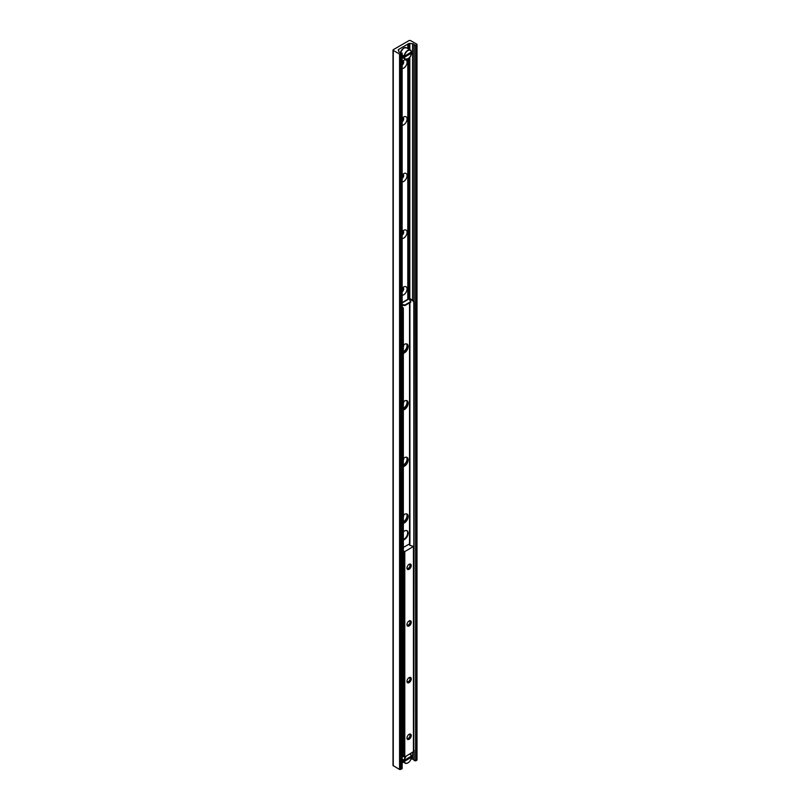 <?xml version="1.0" encoding="UTF-8"?>
<svg xmlns="http://www.w3.org/2000/svg" width="810" height="810" viewBox="0 0 810 810"><rect width="100%" height="100%" fill="white"/><g stroke="black" fill="none" stroke-linecap="round" stroke-linejoin="round"><path stroke-width="1.21" d="M407.855 43.973L407.845 48.58L407.855 43.973M407.845 299.295L407.845 58.887L407.855 299.295M402.145 61.641A4.769 2.754 -60 0 1 403.684 60.335A4.769 2.754 -60 0 1 406.964 63.251A4.769 2.754 -60 0 1 402.145 68.587M402.145 65.104A2.389 1.377 120 0 0 403.582 62.998A2.389 1.377 120 0 0 403.188 61.185A2.389 1.377 120 0 0 402.692 61.084M402.145 63.909A2.389 1.377 120 0 0 402.742 61.074M402.145 118.311A4.769 2.754 -60 0 1 403.684 117.004A4.769 2.754 -60 0 1 406.964 119.91A4.769 2.754 -60 0 1 402.145 125.256M402.145 121.773A2.389 1.377 120 0 0 403.582 119.667A2.389 1.377 120 0 0 403.188 117.855A2.389 1.377 120 0 0 402.692 117.744M402.145 120.579A2.389 1.377 120 0 0 402.742 117.744M402.145 174.98A4.769 2.754 -60 0 1 403.684 173.674A4.769 2.754 -60 0 1 406.964 176.58A4.769 2.754 -60 0 1 402.145 181.926M402.145 178.443A2.389 1.377 120 0 0 403.582 176.337A2.389 1.377 120 0 0 403.188 174.525A2.389 1.377 120 0 0 402.692 174.413M402.145 177.248A2.389 1.377 120 0 0 402.742 174.413M402.145 231.65A4.769 2.754 -60 0 1 403.684 230.334A4.769 2.754 -60 0 1 406.964 233.25A4.769 2.754 -60 0 1 402.145 238.585M402.145 235.113A2.389 1.377 120 0 0 403.582 233.007A2.389 1.377 120 0 0 403.188 231.194A2.389 1.377 120 0 0 402.692 231.083M402.145 233.918A2.389 1.377 120 0 0 402.742 231.083M402.145 288.32A4.769 2.754 -60 0 1 403.684 287.003A4.769 2.754 -60 0 1 406.964 289.919A4.769 2.754 -60 0 1 402.145 295.255M402.145 291.782A2.389 1.377 120 0 0 403.582 289.676A2.389 1.377 120 0 0 403.188 287.864A2.389 1.377 120 0 0 402.692 287.752M402.145 290.587A2.389 1.377 120 0 0 402.742 287.752M406.569 343.896A4.769 2.754 -60 0 1 406.529 348.006A4.769 2.754 -60 0 1 403.339 351.641M403.339 346.984A2.389 1.377 120 0 0 403.572 344.999M406.569 400.565A4.769 2.754 -60 0 1 406.529 404.676A4.769 2.754 -60 0 1 403.339 408.311M403.339 403.653A2.389 1.377 120 0 0 403.572 401.669M406.569 457.225A4.769 2.754 -60 0 1 406.529 461.346A4.769 2.754 -60 0 1 403.339 464.981M403.339 460.323A2.389 1.377 120 0 0 403.572 458.339M406.569 513.894A4.769 2.754 -60 0 1 406.529 518.015A4.769 2.754 -60 0 1 403.339 521.65M403.339 516.993A2.389 1.377 120 0 0 403.572 515.008M409.202 40.5L410.427 40.5L416.745 44.145L415.651 45.492L413.971 44.52A1.731 1.002 0 0 0 412.563 43.71L409.819 43.436A1.306 0.749 0 0 0 408.675 43.639L398.692 49.4A1.306 0.749 0 0 0 398.307 49.936A1.306 0.749 0 0 0 398.328 50.068L398.814 51.648A1.731 1.002 0 0 0 400.221 52.458L402.145 53.075L399.573 54.067L393.255 50.412L393.255 49.704L409.202 40.5M411.095 759L412.563 759.142A1.731 1.002 180 0 1 413.971 759.962L415.651 760.924L416.998 759.942L416.998 44.499M402.145 762.838L403.38 762.129M393.002 50.058L393.002 765.501L399.573 769.5L402.145 768.518L402.145 53.075M403.339 531.856A5.204 3.007 -60 0 1 407.086 530.742A5.204 3.007 -60 0 1 408.159 533.122A5.204 3.007 -60 0 1 403.339 539.946M403.339 539.521A5.204 3.007 120 0 0 407.673 532.838A5.204 3.007 120 0 0 406.822 530.621M403.339 515.211A5.204 3.007 -60 0 1 407.086 514.097A5.204 3.007 -60 0 1 408.159 516.476A5.204 3.007 -60 0 1 403.339 523.301M403.339 522.875A5.204 3.007 120 0 0 407.673 516.193A5.204 3.007 120 0 0 406.822 513.975M403.339 458.541A5.204 3.007 -60 0 1 407.086 457.427A5.204 3.007 -60 0 1 408.159 459.807A5.204 3.007 -60 0 1 403.339 466.631M403.339 466.206A5.204 3.007 120 0 0 407.673 459.523A5.204 3.007 120 0 0 406.822 457.306M403.339 401.882A5.204 3.007 -60 0 1 407.086 400.758A5.204 3.007 -60 0 1 408.159 403.137A5.204 3.007 -60 0 1 403.339 409.961M403.339 409.536A5.204 3.007 120 0 0 407.673 402.853A5.204 3.007 120 0 0 406.822 400.636M403.339 345.212A5.204 3.007 -60 0 1 407.086 344.088A5.204 3.007 -60 0 1 408.159 346.477A5.204 3.007 -60 0 1 403.339 353.292M403.339 352.866A5.204 3.007 120 0 0 407.673 346.194A5.204 3.007 120 0 0 406.822 343.966M402.145 302.586L408.696 298.809A0.952 0.547 60 0 1 409.171 298.85L410.771 302.181L404.939 305.552L404.939 304.985L402.145 304.55M402.145 305.117L404.939 305.552M410.771 301.614L404.939 304.985M403.339 308.235L402.732 307.172L402.236 307.456L402.853 308.519L403.339 308.235L403.339 756.408L402.145 756.996M402.853 308.519L402.853 756.692M402.732 307.172L402.145 306.838M414.325 301.897L413.707 300.834L413.221 301.117L413.829 302.181L414.325 301.897L413.829 750.354L413.829 302.181M413.221 301.117L409.637 299.173M413.707 300.834L410.397 298.92A0.952 0.547 0 0 0 409.182 298.86M403.339 547.449L409.141 544.107L409.87 544.239L409.688 545.302L413.566 546.406L404.787 551.58L403.339 551.094M406.984 567.628A2.167 1.255 120 0 0 407.41 568.316A2.167 1.255 120 0 0 409.08 567.729A2.167 1.255 120 0 0 410.032 565.552A2.167 1.255 120 0 0 409.576 564.56A2.167 1.255 120 0 0 408.777 564.529M406.984 624.297A2.167 1.255 120 0 0 407.41 624.976A2.167 1.255 120 0 0 409.08 624.399A2.167 1.255 120 0 0 410.032 622.212A2.167 1.255 120 0 0 409.576 621.219A2.167 1.255 120 0 0 408.777 621.199M406.984 680.967A2.167 1.255 120 0 0 407.41 681.645A2.167 1.255 120 0 0 409.08 681.068A2.167 1.255 120 0 0 410.032 678.881A2.167 1.255 120 0 0 409.576 677.889A2.167 1.255 120 0 0 408.777 677.869M406.964 568.023A3.037 1.752 -60 0 1 409.111 564.307A3.037 1.752 -60 0 1 411.257 565.552A3.037 1.752 -60 0 1 409.111 569.268A3.037 1.752 -60 0 1 406.964 568.023M406.964 624.692A3.037 1.752 -60 0 1 409.111 620.976A3.037 1.752 -60 0 1 411.257 622.212A3.037 1.752 -60 0 1 409.111 625.938A3.037 1.752 -60 0 1 406.964 624.692M406.964 681.362A3.037 1.752 -60 0 1 409.111 677.646A3.037 1.752 -60 0 1 411.257 678.881A3.037 1.752 -60 0 1 409.111 682.607A3.037 1.752 -60 0 1 406.964 681.362M406.984 737.637A2.167 1.255 120 0 0 407.41 738.315A2.167 1.255 120 0 0 409.08 737.738A2.167 1.255 120 0 0 410.032 735.551A2.167 1.255 120 0 0 409.576 734.559A2.167 1.255 120 0 0 408.777 734.538M406.964 738.031A3.037 1.752 -60 0 1 409.111 734.316A3.037 1.752 -60 0 1 411.257 735.551A3.037 1.752 -60 0 1 409.111 739.267A3.037 1.752 -60 0 1 406.964 738.031M403.248 756.469L404.787 756.996L413.434 751.65M403.572 759.912A21.688 12.525 0 0 0 402.843 760.549L402.843 759.496L404.474 760.256L411.47 756.044A5.204 3.007 120 0 0 410.427 754.171A5.204 3.007 120 0 0 409.992 753.988M409.607 754.211A4.992 2.875 -60 0 1 411.47 756.216L411.47 756.044M410.71 756.662L411.47 757.279L404.474 761.319L402.843 760.549M411.47 757.107L411.47 757.279A4.992 2.875 -60 0 1 407.977 762.838A4.992 2.875 -60 0 1 404.474 761.319M410.71 52.559L411.47 53.177L404.474 57.216L402.843 56.457L402.843 55.394L404.474 56.153L411.47 51.941A5.204 3.007 120 0 0 410.427 50.068A5.204 3.007 120 0 0 406.63 51.243A5.204 3.007 120 0 0 404.17 56.153M403.572 55.809A21.688 12.525 0 0 0 402.843 56.457M411.47 53.004L411.47 53.177A4.992 2.875 -60 0 1 407.977 58.735A4.992 2.875 -60 0 1 404.474 57.216M404.474 56.153A4.992 2.875 -60 0 1 407.977 50.595A4.992 2.875 -60 0 1 411.47 52.113L411.47 51.941M416.745 760.296L416.745 44.854M415.651 760.924L415.651 45.492M414.183 760.661L414.183 750.151M414.183 301.654L414.183 45.218M413.971 759.962L413.971 750.283M413.971 301.29L413.971 44.52M412.563 759.142L412.563 752.51M412.563 300.176L412.563 43.71M409.819 298.768L409.819 57.145M409.819 49.724L409.819 43.436M408.675 298.819L408.675 58.32M408.675 49.056L408.675 43.639M408.179 299.103L408.179 58.684M408.179 48.772L408.179 43.922M408.078 299.163L408.078 58.745M408.078 48.711L408.078 43.932M407.784 299.335L407.794 58.917M407.784 48.549L407.794 44.125M398.692 51.243L398.692 49.4M401.892 768.872L401.892 53.43M400.798 769.5L400.798 54.067M399.573 769.5L399.573 54.067M393.255 765.855L393.255 50.412M409.911 299.204L409.911 299.761M409.911 302.677L409.911 544.34M409.536 544.037L409.536 302.889M409.171 298.85L402.145 302.91M413.434 752.004L413.434 546.578M404.787 756.996L404.787 551.58M404.17 756.996L404.17 551.58M404.474 760.256A4.992 2.875 -60 0 1 406.347 756.094M405.658 756.499A5.204 3.007 120 0 0 404.17 760.256M404.17 761.319A5.204 3.007 120 0 0 405.223 763.192A5.204 3.007 120 0 0 407.896 762.888M404.17 57.216A5.204 3.007 120 0 0 405.223 59.089A5.204 3.007 120 0 0 407.896 58.786M400.474 52.488A5.204 3.007 -60 0 1 403.836 48.023A5.204 3.007 -60 0 1 406.438 47.77L410.427 50.068L411.541 52.012M403.755 48.073A4.992 2.875 120 0 0 403.684 48.114A4.992 2.875 120 0 0 400.434 52.478M403.188 61.185L402.418 60.75M403.188 117.855L402.418 117.42M403.188 174.525L402.418 174.079M403.188 231.194L402.418 230.749M403.188 287.864L402.418 287.418M413.566 751.822L413.566 546.406M411.541 756.115L410.052 753.958M411.541 757.208C410.346 761.663 408.24 763.658 405.223 763.192L402.145 761.41M411.541 53.106C410.852 57.166 408.746 59.16 405.223 59.089L402.145 57.318M400.383 52.478L403.724 48.013L406.438 47.77"/></g></svg>
